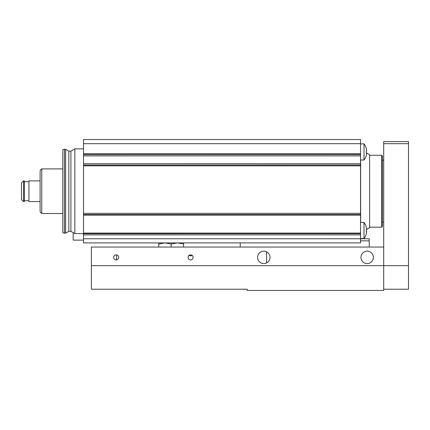 <?xml version="1.0" encoding="UTF-8"?>
<svg xmlns="http://www.w3.org/2000/svg" width="430" height="430" viewBox="0 0 430 430"><rect width="100%" height="100%" fill="white"/><g stroke="black" fill="none" stroke-linecap="round" stroke-linejoin="round"><path stroke-width="0.64" d="M240.22 242.907L240.22 247.046M360.539 233.657L360.539 238.774L369.219 238.774L369.219 247.046M360.539 240.843L369.219 240.843M366.236 226.992L366.236 226.992A13.196 13.196 0 0 1 366.677 229.512L369.633 227.561L369.633 154.891L366.677 152.94A13.196 13.196 0 0 1 366.236 155.461L366.236 155.461M366.236 148.431L366.236 148.431A13.196 13.196 0 0 1 366.677 150.957L366.236 150.957A12.755 12.755 0 0 1 366.236 152.94M366.677 150.957L366.236 150.957M366.236 234.017L366.236 234.017A13.196 13.196 0 0 0 366.677 231.496L366.236 231.496L366.677 231.496M366.236 229.512L366.677 229.512L366.236 229.512A12.755 12.755 0 0 1 366.236 231.496M360.539 160.008L364.011 160.008L364.011 143.883L360.539 143.883M360.539 238.569L364.011 238.569L364.011 222.444L360.539 222.444M360.539 165.045L360.539 139.546L83.517 139.546L83.517 154.564M360.539 155.875L83.517 155.875L83.517 154.59L360.539 154.564M83.517 155.875L83.517 214.554L360.539 214.554L360.539 213.318L83.517 213.318M83.517 165.045L360.539 165.012L360.539 213.318M83.517 233.657L360.539 233.635L360.539 214.554M360.539 215.107L83.517 215.107L83.517 214.554M83.517 215.107L83.517 242.907L360.539 242.907L360.539 238.774L83.517 238.774M73.181 232.63L73.181 240.117L83.517 240.117M70.907 231.319L70.907 151.134L68.843 151.134L68.843 231.319L70.907 231.319L74.868 233.608L74.868 148.845L83.517 148.845M68.843 231.319L65.597 233.194L65.597 149.258L68.843 151.134M64.5 149.258L62.844 149.704L62.844 232.748L64.5 233.194L64.5 149.258L65.597 149.258M183.578 247.046L183.578 244.014L177.375 242.907L171.172 244.014L164.97 242.907L158.767 244.014L158.767 247.046M171.172 247.046L171.172 244.014M183.578 242.907L183.578 244.014M158.767 242.907L158.767 244.014M257.586 257.382A6.203 6.203 0 0 0 266.89 262.751A6.203 6.203 0 0 0 266.89 252.007A6.203 6.203 0 0 0 257.586 257.382M360.953 257.382A6.203 6.203 0 0 0 370.257 262.751A6.203 6.203 0 0 0 370.257 252.007A6.203 6.203 0 0 0 360.953 257.382M302.242 290.454L312.164 290.454M336.142 290.454L348.547 290.454M266.589 262.913L266.589 251.846M116.594 259.87L116.594 254.888A2.526 2.526 0 0 0 113.66 257.382A2.526 2.526 0 0 0 116.046 259.903A2.526 2.526 0 0 0 118.691 257.656A2.526 2.526 0 0 0 116.594 254.888M91.375 265.649L91.375 289.218L247.25 289.218L247.25 290.454L383.694 290.454L383.694 265.649L383.694 289.218L408.5 289.218L408.5 265.649L383.694 265.649L383.694 247.046L91.375 247.046L91.375 265.649L383.694 265.649L383.694 141.61L408.5 141.61L408.5 265.649M265.858 290.454L278.258 290.454M188.082 257.382A2.526 2.526 0 0 0 190.608 259.903A2.526 2.526 0 0 0 193.129 257.382A2.526 2.526 0 0 0 190.608 254.856A2.526 2.526 0 0 0 188.082 257.382M369.633 227.196L381.625 227.196L381.625 155.257L369.633 155.257M381.625 227.196L382.453 226.368L382.453 156.079L381.625 155.257M188.7 255.726L192.511 255.726M41.758 213.517L62.844 213.517L41.758 213.517L40.108 211.861L41.758 213.517L41.758 168.899L62.844 168.899M40.108 211.861L40.108 201.562L28.944 201.562L28.944 180.89L40.108 180.89L40.108 170.554L41.758 168.899M23.569 201.562L21.5 199.601L23.569 201.562L24.392 201.562L24.392 180.89L23.569 180.89L21.5 182.852L23.569 180.89L23.569 201.562M28.944 200.751L24.392 200.751M40.108 180.89L40.108 201.562M28.944 181.702L24.392 181.702M21.5 182.852L21.5 199.601M360.641 222.444L360.641 160.008M360.539 143.679L83.517 143.679M360.539 153.763L83.517 153.763M360.539 163.733L83.517 163.733M360.539 165.84L83.517 165.84M360.539 233.087L83.517 233.087M360.539 234.877L83.517 234.877M408.5 143.679L383.694 143.679M366.666 152.94L366.258 152.672M366.666 229.512L366.258 229.781M366.274 148.431A13.233 13.233 0 0 0 364.011 143.883M364.011 160.008A13.233 13.233 0 0 0 366.274 155.461M366.274 226.992A13.233 13.233 0 0 0 364.011 222.444M364.011 238.569A13.233 13.233 0 0 0 366.274 234.017M74.868 233.608L83.517 233.608M70.907 151.134L74.868 148.845M64.5 233.194L65.597 233.194M382.453 222.235L383.694 222.235M382.453 160.218L383.694 160.218"/></g></svg>
